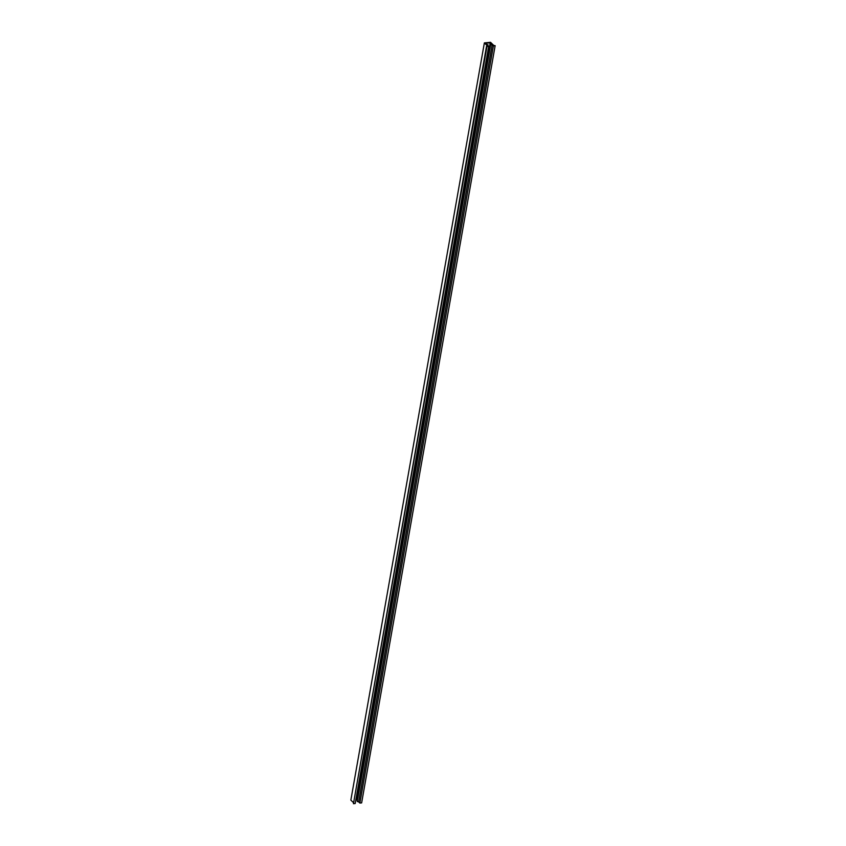 <?xml version="1.0" encoding="UTF-8"?>
<svg xmlns="http://www.w3.org/2000/svg" width="846" height="846" viewBox="0 0 846 846"><rect width="100%" height="100%" fill="white"/><g stroke="black" fill="none" stroke-linecap="round" stroke-linejoin="round"><path stroke-width="1.27" d="M487.56 46.022L484.367 42.903L490.543 42.3L493.736 45.42L495.143 45.705L493.398 45.885L490.743 44.309L491.748 44.267L490.204 42.765L485.519 43.22L487.053 44.732L487.952 44.584L487.508 45.176L488.702 46.34L486.958 46.509L486.556 46.118L487.56 46.022M353.205 802.389L350.857 800.094L484.367 42.903M493.398 45.885L359.878 803.066L361.633 802.896L495.143 45.705M359.878 803.066L358.683 801.902L492.192 44.711M358.683 801.902L357.234 801.5L490.743 44.309M357.382 800.623L356.684 799.946L490.204 42.765M356.684 799.946L355.806 800.041M487.793 45.451L487.952 44.584M486.958 46.509L353.448 803.7L355.193 803.531L488.702 46.34M353.448 803.7L486.556 46.118"/></g></svg>
